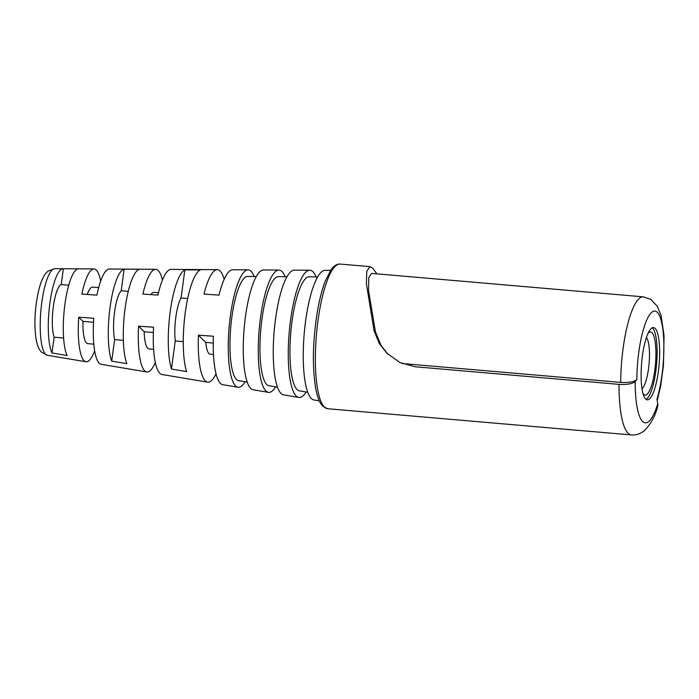 <?xml version="1.0" encoding="UTF-8"?>
<svg xmlns="http://www.w3.org/2000/svg" width="699" height="699" viewBox="0 0 699 699"><rect width="100%" height="100%" fill="white"/><g stroke="black" fill="none" stroke-linecap="round" stroke-linejoin="round"><path stroke-width="1.05" d="M652.193 327.814A36.304 8.781 -85.1 0 1 655.793 371.309A36.304 8.781 94.9 0 1 646.016 399.374M648.13 333.187A31.682 7.663 -85.1 0 1 648.558 332.759A31.682 7.663 -85.1 0 1 654.78 370.313A31.682 7.663 -85.1 0 1 643.29 393.887A31.682 7.663 -85.1 0 1 642.931 393.388M646.409 337.582A26.396 6.387 -85.1 0 1 648.523 368.74A26.396 6.387 -85.1 0 1 641.988 388.758M319.294 400.868L313.982 399.977A65.077 15.745 -85.1 0 1 311.326 398.5A65.077 15.745 -85.1 0 1 304.755 328.076A65.077 15.745 -85.1 0 1 325.175 270.338L330.557 270.364M306.162 391.973A63.845 15.448 -85.1 0 1 298.788 397.434L283.584 394.883A62.613 15.151 -85.1 0 1 281.024 393.458A62.613 15.151 -85.1 0 1 274.707 325.708A62.613 15.151 -85.1 0 1 294.349 270.146L309.762 270.242A63.845 15.448 -85.1 0 1 312.969 271.745A63.845 15.448 -85.1 0 1 316.097 276.883M298.788 397.434A63.845 15.448 -85.1 0 1 296.175 395.975A63.845 15.448 -85.1 0 1 289.736 326.887A63.845 15.448 -85.1 0 1 309.762 270.242M275.616 386.853A61.381 14.845 -85.1 0 1 268.381 392.34L253.187 389.789A60.149 14.548 -85.1 0 1 250.723 388.417A60.149 14.548 -85.1 0 1 244.65 323.331A60.149 14.548 -85.1 0 1 263.523 269.963L278.936 270.05A61.381 14.845 -85.1 0 1 282.02 271.5A61.381 14.845 -85.1 0 1 285.122 276.69M268.381 392.34A61.381 14.845 -85.1 0 1 265.873 390.933A61.381 14.845 -85.1 0 1 259.678 324.519A61.381 14.845 -85.1 0 1 278.936 270.05M245.078 381.733A58.917 14.251 -85.1 0 1 237.983 387.237A58.917 14.251 -85.1 0 1 235.572 385.9A58.917 14.251 -85.1 0 1 229.63 322.143A58.917 14.251 -85.1 0 1 248.11 269.866A58.917 14.251 -85.1 0 1 251.072 271.256A58.917 14.251 -85.1 0 1 254.156 276.507M237.983 387.237L222.78 384.695A57.685 13.954 -85.1 0 1 220.421 383.375A57.685 13.954 -85.1 0 1 213.448 336.228L198.429 335.197A56.453 13.657 -85.1 0 0 205.27 380.859A56.453 13.657 -85.1 0 0 207.577 382.143A56.453 13.657 -85.1 0 0 216.008 373.799M207.577 382.143L161.976 374.498A52.757 12.765 -85.1 0 1 159.818 373.292A52.757 12.765 -85.1 0 1 153.588 327.219L138.559 326.18A51.525 12.468 -85.1 0 0 144.667 370.776A51.525 12.468 -85.1 0 0 146.773 371.947A51.525 12.468 -85.1 0 0 155.3 362.475M146.773 371.947L101.172 364.31A47.829 11.568 -85.1 0 1 99.214 363.218A47.829 11.568 -85.1 0 1 93.78 318.255L78.742 317.206A46.597 11.271 -85.1 0 0 84.063 360.693A46.597 11.271 -85.1 0 0 85.968 361.759A46.597 11.271 -85.1 0 0 94.627 350.793M248.11 269.866L232.697 269.77A57.685 13.954 -85.1 0 0 219.005 295.135L203.986 294.096A56.453 13.657 -85.1 0 1 217.284 269.674L171.045 269.395A52.757 12.765 -85.1 0 0 157.93 295.109L142.902 294.069A51.525 12.468 -85.1 0 1 155.632 269.307L109.394 269.019A47.829 11.568 -85.1 0 0 96.899 295.135L81.87 294.087A46.597 11.271 -85.1 0 1 93.981 268.932A46.597 11.271 -85.1 0 1 96.322 270.032A46.597 11.271 -85.1 0 1 100.63 281.208M155.632 269.307A51.525 12.468 -85.1 0 1 158.227 270.522A51.525 12.468 -85.1 0 1 162.413 280.098M217.284 269.674A56.453 13.657 -85.1 0 1 220.124 271.011A56.453 13.657 -85.1 0 1 224.161 279.347M307.743 392.244L299.382 390.837A57.222 13.84 94.9 0 1 297.049 389.535A57.222 13.84 -85.1 0 1 291.273 327.613A57.222 13.84 -85.1 0 1 309.22 276.839L317.696 276.891M54.854 268.687A43.469 10.52 94.9 0 0 41.215 307.263A43.469 10.52 94.9 0 0 45.601 354.297A43.469 10.52 94.9 0 0 47.383 355.284L41.687 352.313C39.389 350.26 37.632 346.424 36.4 340.815C34.015 327.298 34.487 311.745 37.816 294.157C41.416 277.643 45.313 273.353 48.17 271.055L54.854 268.687L63.155 268.739A44.133 10.677 94.9 0 1 63.382 268.748L78.856 268.853M63.155 268.739A44.133 10.677 94.9 0 0 49.821 303.654A44.133 10.677 94.9 0 0 51.997 352.986L67.139 355.529A45.365 10.974 -85.1 0 1 64.85 304.843A45.365 10.974 -85.1 0 1 78.568 268.835L93.981 268.932M126.851 363.69L111.709 361.13A49.061 11.866 94.9 0 1 110.049 307.429A49.061 11.866 94.9 0 1 124.142 269.185L139.617 269.264A50.293 12.163 -85.1 0 0 125.095 308.486A50.293 12.163 -85.1 0 0 126.851 363.69M186.598 371.623L171.456 369.028A53.989 13.063 94.9 0 1 170.224 311.649A53.989 13.063 94.9 0 1 184.859 269.866L200.351 269.919A55.221 13.36 -85.1 0 0 185.261 312.706A55.221 13.36 -85.1 0 0 186.598 371.623M619.043 384.363A72.6 17.562 94.9 0 0 628.069 433.24A72.6 17.562 94.9 0 0 631.38 434.935C635.994 435.355 640.406 433.852 644.618 430.435C651.04 423.716 655.382 415.722 657.637 406.434A13.202 8.449 -163.1 0 0 657.768 403.69L656.946 399.251A52.801 12.774 94.9 0 0 657.322 312.339A52.801 12.774 94.9 0 0 636.868 379.531L635.181 381.505A13.202 4.107 -179.7 0 1 619.043 384.363L415.18 366.774L399.985 362.528L387.063 353.397L379.26 343.48L374.026 330.566L366.39 283.654L366.757 271.299L370.007 266.634L372.82 268.294L376.918 273.859M642.416 355.878A36.304 8.781 -85.1 0 1 653.504 327.543A36.304 8.781 -85.1 0 1 658.344 371.536A36.304 8.781 -85.1 0 1 647.257 399.872A36.304 8.781 -85.1 0 1 642.416 355.878M636.868 379.531A13.202 4.107 -179.7 0 1 620.729 382.388L402.196 363.524M657.209 400.667L660.686 385.813L663.456 365.306L664.05 335.782L661.132 315.756L657.2 306.136L650.699 299.347L643.298 296.848L371.719 273.414L368.81 277.442L368.53 290.426L375.477 331.99L374.026 330.566M387.866 354.166L381.112 345.542L375.477 331.99M277.477 387.167L268.984 385.743A54.758 13.246 94.9 0 1 266.747 384.494A54.758 13.246 -85.1 0 1 261.216 325.245A54.758 13.246 -85.1 0 1 278.394 276.647L287.009 276.699M247.219 382.1L238.577 380.649A52.294 12.652 94.9 0 1 236.445 379.452A52.294 12.652 -85.1 0 1 231.168 322.868A52.294 12.652 -85.1 0 1 247.577 276.463L256.332 276.516M213.265 343.043L205.759 342.396L198.429 335.197M213.466 354.489L210.259 354.21A28.379 6.868 -85.1 0 1 205.759 342.396M153.352 332.514L144.204 331.719L138.559 326.18M153.597 349.317L149.009 348.923A28.379 6.868 -85.1 0 1 144.204 331.719M93.526 322.274L82.971 321.365L78.742 317.206M93.788 344.161L87.759 343.637A28.379 6.868 -85.1 0 1 82.971 321.365M87.253 294.462A28.379 6.868 -85.1 0 1 92.635 287.088L98.673 287.604M150.862 294.62A28.379 6.868 -85.1 0 1 153.885 292.374L158.481 292.767M63.6 338.001L54.129 337.189A28.379 6.868 -85.1 0 1 53.342 306.599A28.379 6.868 -85.1 0 1 61.25 284.545L63.382 268.748M54.129 337.189L51.997 352.986M68.747 285.201L61.25 284.545M128.284 291.326L121.224 290.714L124.142 269.185M123.347 340.352L114.619 339.6L111.709 361.13M114.619 339.6A28.379 6.868 -85.1 0 1 114.592 311.885A28.379 6.868 -85.1 0 1 121.224 290.714M187.699 298.534L181.067 297.957L184.859 269.866M183.252 341.628L175.257 340.937L171.456 369.028M175.257 340.937A28.379 6.868 -85.1 0 1 181.067 297.957M327.682 408.723L322.868 406.346L320.64 403.454C318.569 399.985 316.935 395.014 315.73 388.539C312.235 367.438 312.663 342.571 316.997 313.93C319.102 301.033 321.811 290.199 325.105 281.435L330.994 269.744C333.973 265.664 337.032 263.768 340.16 264.065A72.6 17.562 94.9 0 0 317.119 327.77A72.6 17.562 94.9 0 0 324.371 407.028A72.6 17.562 94.9 0 0 327.682 408.723L631.38 434.935M635.181 381.505A59.398 14.373 94.9 0 0 657.768 403.69M643.298 296.848A66.003 15.963 94.9 0 0 620.729 382.388M47.383 355.284L85.968 361.759M369.85 266.625L340.16 264.065"/></g></svg>
